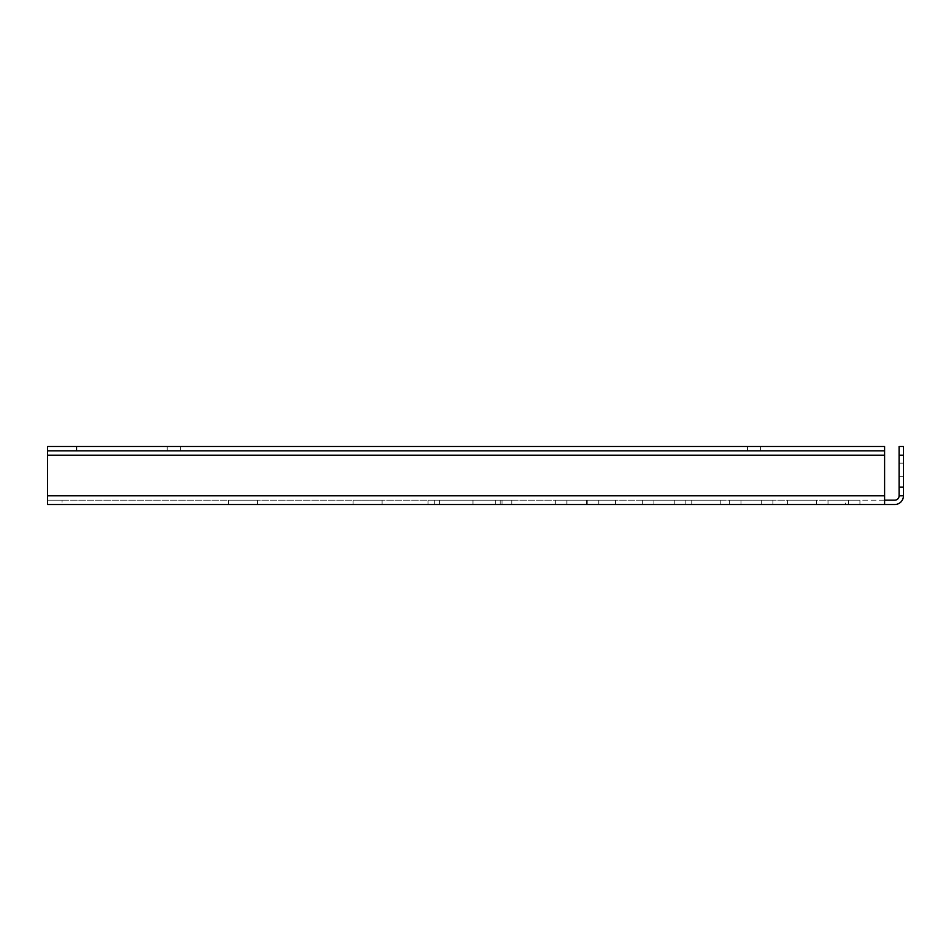 <?xml version="1.0" encoding="UTF-8"?>
<svg xmlns="http://www.w3.org/2000/svg" width="951" height="951" viewBox="0 0 951 951"><rect width="100%" height="100%" fill="white"/><g stroke="black" fill="none" stroke-linecap="round" stroke-linejoin="round"><path stroke-width="0.71" stroke-dasharray="4.75 3.57" d="M899.099 469.699L899.099 476.225L899.099 469.699M903.45 469.699L903.45 463.173L903.45 469.699M729.369 504.517L729.369 500.167L740.972 500.167L729.369 500.167L729.369 504.517L740.972 504.517L729.369 504.517M740.972 504.517L772.89 504.517L772.89 500.167L740.972 500.167L772.89 500.167L772.89 504.517L740.972 504.517L740.972 500.167L740.972 504.517M555.289 504.517L555.289 500.167L566.891 500.167L555.289 500.167L555.289 504.517L566.891 504.517L555.289 504.517M566.891 504.517L598.809 504.517L598.809 500.167L566.891 500.167L598.809 500.167L598.809 504.517L566.891 504.517L566.891 500.167L566.891 504.517M511.769 500.167L511.769 504.517L428.069 504.517L511.769 504.517L511.769 500.167L428.069 500.167L511.769 500.167M642.329 504.517L642.329 500.167L653.931 500.167L642.329 500.167L642.329 504.517L653.931 504.517L642.329 504.517M653.931 504.517L685.849 504.517L685.849 500.167L653.931 500.167L685.849 500.167L685.849 504.517L653.931 504.517L653.931 500.167L653.931 504.517M816.41 504.517L787.392 504.517L816.41 504.517L816.41 500.167L787.392 500.167L816.41 500.167L816.41 504.517L828.012 504.517L816.41 504.517L816.41 500.167M828.012 504.517L859.93 504.517L859.93 500.167L828.012 500.167L859.93 500.167L859.93 504.517L828.012 504.517L828.012 500.167L828.012 504.517M382.1 504.517L353.094 504.517L382.1 504.517L382.1 500.167L353.094 500.167L382.1 500.167M615.452 504.517L586.446 504.517L615.452 504.517L615.452 500.167L586.446 500.167L615.452 500.167M720.787 504.517L691.769 504.517L720.787 504.517L720.787 500.167L691.769 500.167L720.787 500.167M501.997 504.517L472.98 504.517L501.997 504.517L501.997 500.167L472.98 500.167L501.997 500.167M257.555 504.517L228.537 504.517L257.555 504.517L257.555 500.167L228.537 500.167L257.555 500.167M899.099 495.804L899.099 446.483L903.45 446.483L903.45 495.804L899.099 495.804A4.351 4.351 0 0 1 894.748 500.167L845.427 500.167L845.427 504.517L47.55 504.517L47.55 500.167L62.053 500.167L62.053 504.517M884.596 504.517L884.596 495.804L47.55 495.804L47.55 455.196L884.596 455.196L884.596 495.804M884.596 450.833L47.55 450.833L47.55 446.483L884.596 446.483L884.596 455.196M903.45 495.804A8.702 8.702 0 0 1 894.748 504.517L845.427 504.517M167.233 450.833L180.286 450.833L167.233 450.833L167.233 446.483L180.286 446.483L167.233 446.483M747.498 450.833L760.562 450.833L747.498 450.833L747.498 446.483L760.562 446.483L747.498 446.483M47.55 504.517L47.55 495.804M47.55 446.483L47.55 455.196M47.55 500.167L884.596 500.167M62.053 500.167L845.427 500.167M761.287 504.517L761.287 500.167L761.287 504.517M587.207 504.517L587.207 500.167L587.207 504.517M495.257 500.167L495.257 504.517M434.773 504.517L434.773 500.167M439.671 500.167L439.671 504.517M500.167 500.167L500.167 504.517M674.247 504.517L674.247 500.167L674.247 504.517M848.328 504.517L848.328 500.167L848.328 504.517M899.099 476.225L903.45 476.225M899.099 463.173L903.45 463.173M428.069 500.167L428.069 504.517M353.094 504.517L353.094 500.167M586.446 504.517L586.446 500.167M787.392 504.517L787.392 500.167M691.769 504.517L691.769 500.167M472.98 504.517L472.98 500.167M228.537 504.517L228.537 500.167M760.562 450.833L760.562 446.483M180.286 450.833L180.286 446.483"/><path stroke-width="1.43" d="M899.099 455.196L903.45 455.196L903.45 446.483L899.099 446.483L899.099 495.804L903.45 495.804L903.45 487.102L899.099 487.102M903.45 455.196L903.45 487.102M903.45 495.804A8.702 8.702 0 0 1 894.748 504.517L884.596 504.517L884.596 446.483L47.55 446.483L47.55 450.833L76.567 450.833L76.567 446.483M884.596 500.167L894.748 500.167A4.351 4.351 0 0 0 899.099 495.804M884.596 504.517L47.55 504.517L47.55 450.833M884.596 450.833L76.567 450.833M47.55 495.804L884.596 495.804M884.596 455.196L47.55 455.196"/></g></svg>
